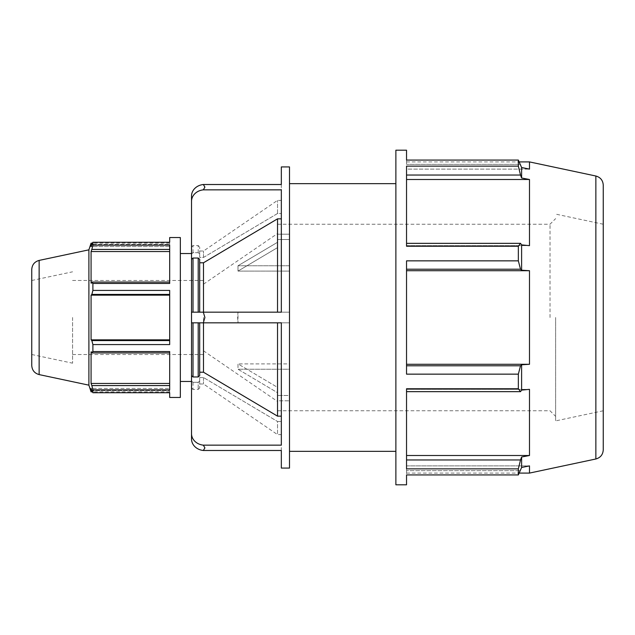 <?xml version="1.0" encoding="UTF-8"?>
<svg xmlns="http://www.w3.org/2000/svg" width="635" height="635" viewBox="0 0 635 635"><rect width="100%" height="100%" fill="white"/><g stroke="black" fill="none" stroke-linecap="round" stroke-linejoin="round"><path stroke-width="0.48" stroke-dasharray="3.17 2.38" d="M169.68 244.3L169.68 246.586L169.68 244.3L91.853 244.3L169.68 244.3M91.075 243.149L91.075 246.586L169.68 246.586L169.68 243.149L169.68 246.586L91.075 246.586L92.893 242.268L169.68 242.268L169.68 237.546M169.68 282.059L169.68 283.448L169.68 282.059L169.68 283.17L169.68 282.059L91.853 282.059L92.893 283.448L169.68 283.448L169.68 245.166L169.68 283.17L169.68 245.166L92.893 245.166L92.893 242.268M169.68 340.582L169.68 344.575L169.68 339.86L169.68 340.582L91.853 340.582L92.893 344.575L169.68 344.575L169.68 290.425L169.68 339.86L169.68 290.425L92.893 290.425L92.893 283.448M169.68 385.58L169.68 389.834L169.68 383.453L169.68 385.58L91.853 385.58L92.893 389.834L169.68 389.834L169.68 351.552L169.68 383.453L169.68 351.552L92.893 351.552L92.893 344.575M91.075 391.851L91.075 388.414L169.68 388.414L91.075 388.414L91.853 390.7L169.68 390.7L169.68 388.414L169.68 391.851L169.68 388.414L169.68 390.7L91.853 390.7L92.893 392.732L169.68 392.732L169.68 390.7L169.68 397.454M169.68 352.941L91.853 352.941L91.075 351.83L169.68 351.83L91.075 351.83L91.075 383.453L91.853 385.58M169.68 251.547L91.075 251.547L91.075 283.17L169.68 283.17L91.075 283.17L91.853 282.059M406.535 269.2L406.535 260.85L406.535 270.708L406.535 269.2L520.517 269.2L518.343 260.85L518.343 246.245L406.535 246.245L406.535 166.132L406.535 245.658L406.535 166.132L518.343 166.132L518.343 160.076L406.535 160.076L406.535 164.322L406.535 150.193M406.535 364.292L406.535 270.708L406.535 365.8L406.535 364.292L529.487 364.292L529.487 270.708L521.605 270.208L521.605 244.88L529.487 245.658L529.487 179.491L521.605 177.998L521.605 167.513L529.487 169.108L529.487 161.909M406.535 484.807L406.535 465.892L406.535 474.924L518.343 474.924L518.343 468.868L406.535 468.868L406.535 388.755L406.535 468.868L406.535 388.755L518.343 388.755L518.343 374.15L406.535 374.15L406.535 260.85L518.343 260.85M406.535 169.108L406.535 161.909L406.535 169.108L529.487 169.108L406.535 169.108M395.875 484.807L395.875 150.193M521.605 167.513L520.517 164.322L406.535 164.322L520.517 164.322L518.343 160.076M406.535 245.658L529.487 245.658L406.535 245.658M529.487 473.091L529.487 465.892L521.605 467.487L521.605 457.002L529.487 455.509L529.487 389.342L406.535 389.342L529.487 389.342L521.605 390.12L521.605 364.792L529.487 364.292M203.319 322.834L281.329 322.834L281.329 445.151L281.329 416.155L281.329 445.151L203.319 445.151L204.907 447.897L203.319 450.485A13.383 11.589 0 0 1 191.524 438.975L191.524 253.54L193.008 252.69L198.207 252.69L199.692 253.976L199.692 257.453L203.494 257.453L277.527 213.519L281.329 213.519L281.329 184.515L203.319 184.515L204.907 187.103L203.319 189.849L281.329 189.849L281.329 312.166L203.319 312.166L204.907 317.5L203.319 322.834L191.524 322.834L191.524 312.166L203.319 312.166M281.329 416.155L281.329 322.834L281.329 416.155L277.527 416.155L277.527 322.834L277.527 395.486L277.527 387.39L237.99 363.903L237.99 369.229L277.527 392.716L277.527 400.812L289.497 400.812L277.527 400.812L277.527 392.716L237.99 369.229L289.497 369.229L289.497 400.812L289.497 395.486L277.527 395.486L289.497 395.486L289.497 363.903L237.99 363.903L289.497 363.903L289.497 400.812L289.497 369.229L237.99 369.229L237.99 363.903L277.527 387.39L277.527 395.486L277.527 322.834L237.99 322.834L289.497 322.834L289.497 312.166L277.527 312.166L277.527 239.514L277.527 247.61L237.99 271.097L237.99 265.771L277.527 242.284L277.527 234.188L289.497 234.188L277.527 234.188L277.527 242.284L237.99 265.771L289.497 265.771L289.497 234.188L289.497 239.514L277.527 239.514L289.497 239.514L289.497 271.097L237.99 271.097L289.497 271.097L289.497 234.188L289.497 265.771L237.99 265.771L237.99 271.097L277.527 247.61L277.527 239.514L277.527 312.166L289.497 312.166L237.99 312.166L289.497 312.166L289.497 322.834L191.524 322.834L289.497 322.834L289.497 312.166L289.497 322.834L237.99 322.834L237.99 312.166L281.329 312.166L191.524 312.166L191.524 196.024A13.383 11.589 180 0 1 203.319 184.515M191.524 438.975L191.524 433.642A13.383 11.589 180 0 0 203.319 445.151M191.524 433.642L191.524 253.54M198.207 322.834L198.207 376.976L193.008 376.976L191.524 375.69M199.692 372.221L199.692 322.834L199.692 372.221L203.494 372.221L203.494 322.834M277.527 416.155L203.494 372.221M203.319 450.485L281.329 450.485L281.329 421.481L281.329 468.074M277.527 421.481L281.329 421.481L277.527 421.481L203.494 377.547L277.527 421.481L277.527 434.61L277.527 421.481M199.692 377.547L203.494 377.547L199.692 377.547L199.692 383.977L199.692 377.547M198.207 382.31L199.692 381.024L198.207 382.31L193.008 382.31L198.207 382.31L198.207 389.453L198.207 382.31M191.524 381.024L193.008 382.31L191.524 381.024L191.524 387.977L191.524 381.024M281.329 166.926L281.329 213.519L277.527 213.519L203.494 257.453L199.692 257.453L199.692 253.976L198.207 252.69L193.008 252.69L191.524 253.976L191.524 196.024M199.692 262.779L199.692 312.166L199.692 259.31L199.692 262.779L203.494 262.779L277.527 218.845L281.329 218.845L281.329 189.849L281.329 312.166L281.329 218.845M191.524 312.166L193.008 312.166L193.008 258.024L198.207 258.024L198.207 312.166L277.527 312.166L277.527 218.845M203.319 189.849A13.383 11.589 0 0 0 191.524 201.358M550.029 317.5L550.029 224.226L550.029 317.5M277.527 400.812L277.527 410.774L277.527 400.812M277.527 234.188L277.527 224.226L277.527 234.188M277.527 392.716L277.527 401.447L277.527 392.716M277.527 242.284L277.527 233.553L277.527 242.284M289.497 468.074L289.497 166.926M289.497 204.343L289.497 451.342L289.497 204.343M281.329 421.481L281.329 434.61L281.329 421.481M281.329 213.519L281.329 200.39L281.329 213.519M191.524 253.976L191.524 247.023L191.524 253.976M203.494 377.547L203.494 383.977L203.494 377.547M203.494 312.166L203.494 262.779M193.008 312.166L198.207 312.166M199.692 381.024L199.692 387.977L199.692 381.024M199.692 322.834L199.692 375.69M199.692 259.31L199.692 312.166M277.527 312.166L237.99 312.166L237.625 317.5L237.99 322.834L277.527 322.834M277.527 213.519L277.527 200.39L277.527 213.519M31.75 365.466L31.75 269.534M31.75 317.5L31.75 354.513L31.75 317.5M88.9 385.167L88.9 249.833M603.25 185.142L603.25 449.858M603.25 317.5L603.25 410.774L603.25 317.5M199.692 253.976L199.692 247.023L199.692 253.976M199.692 257.453L199.692 251.023L199.692 257.453M180.34 237.546L180.34 397.454M180.34 317.5L180.34 381.46L180.34 317.5M169.68 249.42L91.853 249.42L92.893 245.166M91.853 249.42L91.075 251.547M169.68 294.418L91.853 294.418L92.893 290.425M169.68 295.14L91.075 295.14L91.075 339.86L91.853 340.582M91.853 294.418L91.075 295.14M91.853 352.941L92.893 351.552M92.893 392.732L92.893 389.834M169.68 383.453L91.075 383.453M169.68 339.86L91.075 339.86M555.625 317.5L555.625 420.902L555.625 317.5M395.875 317.5L395.875 451.342L395.875 317.5M518.343 166.132L520.517 175.038L406.535 175.038M406.535 243.34L520.517 243.34L518.343 246.245M406.535 365.8L520.517 365.8L518.343 374.15M518.343 388.755L520.517 391.66L406.535 391.66M406.535 459.962L520.517 459.962L518.343 468.868M518.343 474.924L520.517 470.678L406.535 470.678L520.517 470.678L521.605 467.487M521.605 177.998L520.517 175.038M406.535 179.491L529.487 179.491M520.517 243.34L521.605 244.88M521.605 270.208L520.517 269.2M406.535 270.708L529.487 270.708M520.517 365.8L521.605 364.792M521.605 390.12L520.517 391.66M406.535 455.509L529.487 455.509M520.517 459.962L521.605 457.002M406.535 465.892L529.487 465.892L406.535 465.892M203.494 317.5L203.494 354.513L203.494 317.5M72.573 317.5L72.573 363.188L72.573 317.5M203.494 257.453L203.494 251.023L203.494 257.453M193.008 382.31L193.008 389.453L193.008 382.31M193.008 322.834L193.008 376.976M39.14 260.406L39.14 374.594M595.86 458.986L595.86 176.014M198.207 252.69L198.207 245.547L198.207 252.69M193.008 252.69L193.008 245.547L193.008 252.69M169.68 391.851L92.44 391.851M406.535 161.909L519.295 161.909M277.527 410.774L550.029 410.774L555.625 416.369M277.527 224.226L550.029 224.226L555.625 218.63M199.692 383.977L203.494 383.977L277.527 434.61L281.329 434.61M199.692 387.977L198.207 389.453L193.008 389.453L191.524 387.977M199.692 251.023L203.494 251.023L277.527 200.39L281.329 200.39M191.524 247.023L193.008 245.547L198.207 245.547L199.692 247.023M169.68 243.149L92.44 243.149M406.535 473.091L519.295 473.091M203.494 350.814L277.527 401.447M203.494 284.186L277.527 233.553M72.573 354.513L203.494 354.513M72.573 280.487L203.494 280.487M31.75 354.513L72.573 363.188M31.75 280.487L72.573 271.812M603.25 224.226L555.625 214.098M603.25 410.774L555.625 420.902"/><path stroke-width="0.95" d="M92.44 243.149L91.075 243.149L91.075 246.586L92.893 242.268L169.68 242.268L169.68 237.546L180.34 237.546L180.34 397.454L169.68 397.454L169.68 392.732L92.893 392.732L91.075 388.414L91.075 391.851L92.44 391.851M169.68 282.059L91.853 282.059L92.893 283.448L169.68 283.448L169.68 245.166L92.893 245.166L91.853 249.42L169.68 249.42M169.68 340.582L91.853 340.582L92.893 344.575L169.68 344.575L169.68 290.425L92.893 290.425L91.853 294.418L169.68 294.418M169.68 385.58L91.853 385.58L92.893 389.834L169.68 389.834L169.68 351.552L92.893 351.552L91.853 352.941L169.68 352.941M169.68 383.453L91.075 383.453L91.075 351.83L91.853 352.941M91.853 385.58L91.075 383.453M169.68 339.86L91.075 339.86L91.075 295.14L91.853 294.418M91.853 340.582L91.075 339.86M169.68 295.14L91.075 295.14M91.853 282.059L91.075 283.17L91.075 251.547L91.853 249.42M169.68 251.547L91.075 251.547M406.535 474.924L406.535 484.807L395.875 484.807L395.875 150.193L406.535 150.193L406.535 160.076L518.343 160.076L518.343 166.132L406.535 166.132L406.535 246.245L518.343 246.245L518.343 260.85L406.535 260.85L406.535 374.15L518.343 374.15L518.343 388.755L406.535 388.755L406.535 468.868L518.343 468.868L518.343 474.924L406.535 474.924M519.295 161.909L529.487 161.909L529.487 169.108L521.605 167.513L518.343 160.076M406.535 175.038L520.517 175.038L518.343 166.132M406.535 179.491L529.487 179.491L529.487 245.658L521.605 244.88L520.517 243.34L406.535 243.34M520.517 175.038L521.605 177.998L529.487 179.491M518.343 246.245L520.517 243.34M406.535 269.2L520.517 269.2L518.343 260.85M406.535 270.708L529.487 270.708L529.487 364.292L521.605 364.792L520.517 365.8L406.535 365.8M520.517 269.2L521.605 270.208L529.487 270.708M406.535 364.292L529.487 364.292M518.343 374.15L520.517 365.8M406.535 391.66L520.517 391.66L518.343 388.755M520.517 391.66L521.605 390.12L529.487 389.342L529.487 455.509L521.605 457.002L520.517 459.962L406.535 459.962M406.535 455.509L529.487 455.509M518.343 468.868L520.517 459.962M199.692 375.69L198.207 376.976L199.692 375.69L199.692 322.834M203.319 445.151L281.329 445.151L281.329 322.834L203.319 322.834L204.907 317.5L203.319 312.166L281.329 312.166L281.329 189.849L203.319 189.849L204.907 187.103L203.319 184.515A13.383 11.589 180 0 0 191.524 196.024L191.524 438.975A13.383 11.589 0 0 0 203.319 450.485L204.907 447.897L203.319 445.151A13.383 11.589 180 0 1 191.524 433.642L191.524 438.975M203.319 184.515L281.329 184.515L281.329 166.926L289.497 166.926L289.497 468.074L281.329 468.074L281.329 450.485L203.319 450.485M199.692 372.221L203.494 372.221L277.527 416.155L281.329 416.155M203.319 322.834L191.524 322.834L191.524 375.69L193.008 376.976L198.207 376.976L198.207 322.834M191.524 375.69L191.524 433.642M191.524 201.358A13.383 11.589 0 0 1 203.319 189.849M193.008 312.166L193.008 258.024L191.524 259.31L193.008 258.024L198.207 258.024L199.692 259.31L198.207 258.024L198.207 312.166M281.329 218.845L277.527 218.845L203.494 262.779L199.692 262.779M191.524 196.024L191.524 253.54L180.34 253.54M277.527 218.845L277.527 312.166M277.527 322.834L277.527 416.155M203.494 262.779L203.494 312.166M203.494 322.834L203.494 372.221M199.692 312.166L199.692 259.31M203.319 312.166L191.524 312.166M31.75 317.5L31.75 365.466C32.067 370.245 34.536 373.285 39.14 374.594L39.14 260.406C34.536 261.715 32.067 264.755 31.75 269.534L31.75 317.5M39.14 260.406L88.9 249.833L88.9 385.167L91.075 391.851M603.25 317.5L603.25 185.142C602.933 180.364 600.464 177.324 595.86 176.014L595.86 458.986C600.464 457.676 602.933 454.636 603.25 449.858L603.25 317.5M521.605 244.88L521.605 270.208M521.605 364.792L521.605 390.12M521.605 457.002L521.605 467.487L529.487 465.892L529.487 473.091L595.86 458.986M521.605 167.513L521.605 177.998M92.893 344.575L92.893 351.552M92.893 389.834L92.893 392.732M92.893 242.268L92.893 245.166M92.893 283.448L92.893 290.425M521.605 467.487L518.343 474.924M193.008 376.976L193.008 322.834M39.14 374.594L88.9 385.167M595.86 176.014L529.487 161.909M519.295 473.091L529.487 473.091M88.9 249.833L91.075 243.149M180.34 381.46L191.524 381.46M289.497 451.342L395.875 451.342M289.497 183.658L395.875 183.658"/></g></svg>
